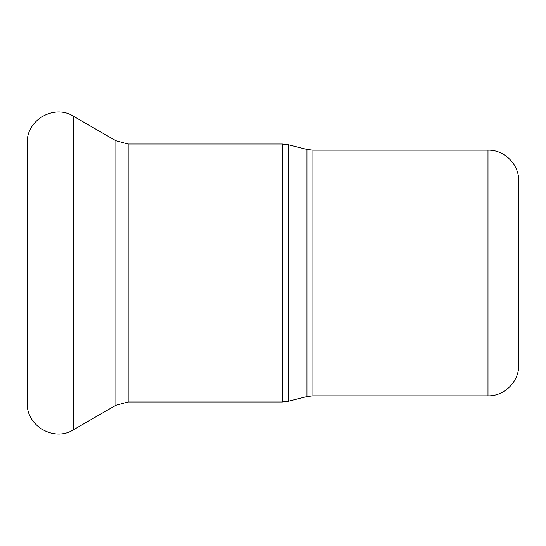 <?xml version="1.0" encoding="UTF-8"?>
<svg xmlns="http://www.w3.org/2000/svg" width="546" height="546" viewBox="0 0 546 546"><rect width="100%" height="100%" fill="white"/><g stroke="black" fill="none" stroke-linecap="round" stroke-linejoin="round"><path stroke-width="0.82" d="M73.369 116.182L73.369 429.818C54.225 442.083 26.256 425.941 27.3 403.221L27.3 142.779C26.256 120.065 54.218 103.917 73.369 116.182L115.861 140.718L128.146 144.007L282.262 144.007L288.22 144.738L306.92 149.42L312.878 150.15L487.988 150.15C504.402 149.727 519.123 164.448 518.7 180.863L518.7 365.137C519.123 381.552 504.395 396.273 487.988 395.85L487.988 150.15M306.92 149.42L306.92 396.58L312.878 395.85L312.878 150.15M306.92 396.58L288.22 401.262L288.22 144.738M282.262 144.007L282.262 401.993L288.22 401.262M128.146 144.007L128.146 401.993L282.262 401.993M115.861 140.718L115.861 405.282L73.369 429.818M312.878 395.85L487.988 395.85M128.146 401.993L115.861 405.282"/></g></svg>
